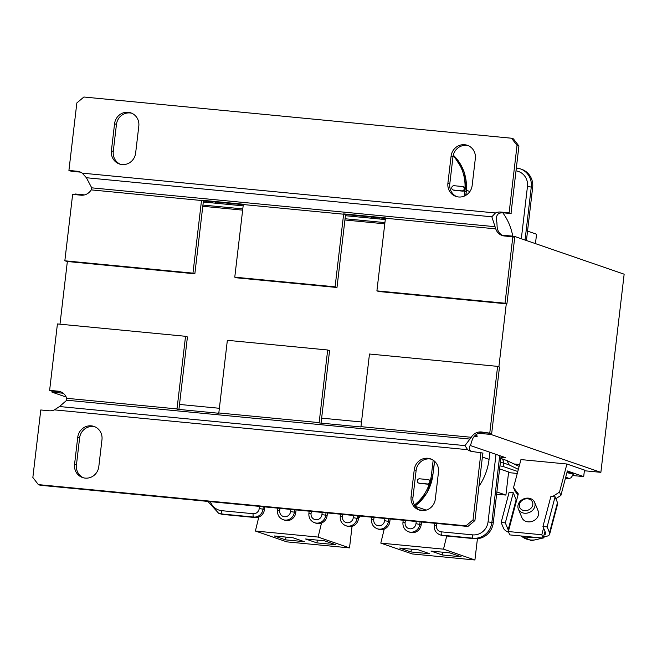 <?xml version="1.0" encoding="UTF-8"?>
<svg xmlns="http://www.w3.org/2000/svg" width="657" height="657" viewBox="0 0 657 657"><rect width="100%" height="100%" fill="white"/><g stroke="black" fill="none" stroke-linecap="round" stroke-linejoin="round"><path stroke-width="0.99" d="M512.83 236.807L514.718 237.456L506.917 303.863L505.028 303.214L512.83 236.807L504.469 235.994A10.988 10.471 109 0 1 502.17 235.502A10.988 10.471 109 0 1 495.756 228.866L491.847 216.802L495.46 212.967A10.988 10.471 109 0 1 500.749 212.055L509.109 212.868L517.034 145.361L518.923 146.01L511.154 212.112A2.201 0.649 95.5 0 0 511.138 213.566L502.777 212.761L499.558 213.09C496.618 214.519 495.723 217.631 496.889 222.427L497.119 226.632A10.988 10.471 -71 0 0 501.923 235.124A10.988 10.471 -71 0 0 503.131 235.773M80.606 172.167L70.948 171.149L68.919 170.442L77.28 171.255A10.988 10.471 109 0 1 79.579 171.748A10.988 10.471 109 0 1 82.24 173.144L86.387 177.735L91.725 187.836L91.175 189.881A10.988 10.471 109 0 1 81 195.195L72.64 194.382L64.838 260.796L192.969 273.148L201.502 200.508A2.201 0.649 95.5 0 0 201.527 200.196L243.336 204.228A2.201 0.649 -84.5 0 1 243.304 204.541L234.771 277.172L335.095 286.838L343.627 214.207A2.201 0.649 95.5 0 0 343.66 213.895L385.462 217.919A2.201 0.649 -84.5 0 1 385.437 218.231L376.904 290.87L378.785 291.519L506.917 303.863M385.413 218.387L345.549 214.543L336.984 287.495L236.651 277.821L234.771 277.172M243.287 204.688L203.424 200.853L194.85 273.797L192.969 273.148M68.919 170.442L76.844 102.944L83.882 97.014L511.532 138.225L517.034 145.361M447.91 183.18L451.08 156.185A12.746 12.146 109 0 1 467.357 145.304A12.746 12.146 109 0 1 475.331 158.518L472.153 185.52A12.746 12.146 109 0 1 455.884 196.402A12.746 12.146 109 0 1 447.91 183.18L449.799 183.837A12.746 12.146 -71 0 0 456.837 196.689M111.394 150.757L114.564 123.754A12.746 12.146 109 0 1 130.842 112.873A12.746 12.146 109 0 1 138.808 126.095L135.638 153.089A12.746 12.146 109 0 1 119.36 163.971A12.746 12.146 109 0 1 111.394 150.757L113.275 151.406A12.746 12.146 -71 0 0 120.321 164.258M64.838 260.796L67.351 261.511L59.984 324.197M509.109 212.868L511.138 213.566M376.904 290.87L505.028 303.214M518.923 146.01L513.421 138.873L511.532 138.225M468.285 145.665A12.746 12.146 -71 0 0 452.969 156.834L449.799 183.837M131.77 113.242A12.746 12.146 -71 0 0 116.453 124.403L113.275 151.406M203.424 200.853L201.527 200.196M336.984 287.495L335.095 286.838M345.549 214.543L343.66 213.895M194.85 273.797L67.351 261.511M474.921 520.541L473.04 519.892L466.002 525.814L467.883 526.471L474.921 520.541L482.69 454.439A2.201 0.649 95.5 0 1 483.002 453.084L472.613 451.581A10.988 10.471 109 0 1 470.305 451.08A10.988 10.471 109 0 1 467.653 449.692L464.967 445.61L471.274 437.283A10.988 10.471 109 0 1 481.45 431.969L491.691 433.423L483.33 432.618A10.988 10.471 -71 0 0 478.649 433.267L490.935 434.458L600.876 472.342L624.15 274.191L514.217 236.306L514.103 237.243M514.217 236.306L501.923 235.124M84.572 194.899L75.284 194.004L75.21 194.636M61.208 392.04A10.988 10.471 -71 0 0 59.861 391.81L51.501 391.005L49.62 390.357L57.98 391.161A10.988 10.471 109 0 1 60.28 391.662A10.988 10.471 109 0 1 66.694 398.298L66.776 400.22L59.508 406.535L54.432 409.869A10.988 10.471 109 0 1 49.144 410.773L40.783 409.968L32.85 477.475L38.352 484.611L466.002 525.814M478.649 433.267A10.988 10.471 -71 0 0 471.981 440.65L470.823 444.362C468.737 447.54 468.95 449.889 471.471 451.408M489.81 432.774L497.612 366.368L369.48 354.016L360.948 426.656A2.201 0.649 -84.5 0 1 360.907 426.96L319.105 422.936A2.201 0.649 95.5 0 0 319.146 422.623L327.679 349.992L227.355 340.318L218.822 412.957A2.201 0.649 -84.5 0 1 218.773 413.261L176.971 409.237A2.201 0.649 95.5 0 0 177.012 408.925L185.545 336.294L187.434 336.942L178.918 409.426M327.679 349.992L329.568 350.641L321.051 423.116M473.04 519.892L480.973 452.386M101.975 439.648L98.805 466.651A12.746 12.146 109 0 1 82.527 477.532A12.746 12.146 109 0 1 74.561 464.31L77.731 437.316A12.746 12.146 109 0 1 94.008 426.434A12.746 12.146 109 0 1 101.975 439.648M438.49 472.079L435.32 499.082A12.746 12.146 109 0 1 419.043 509.963A12.746 12.146 109 0 1 411.077 496.741L414.247 469.739A12.746 12.146 109 0 1 430.524 458.857A12.746 12.146 109 0 1 438.49 472.079M497.612 366.368L499.492 367.017L491.691 433.423M185.545 336.294L57.422 323.942L49.62 390.357M467.883 526.471L40.241 485.26L38.352 484.611M94.936 426.795A12.746 12.146 -71 0 0 79.612 437.964L76.442 464.959A12.746 12.146 -71 0 0 83.488 477.82M431.452 459.227A12.746 12.146 -71 0 0 416.136 470.387L412.957 497.39A12.746 12.146 -71 0 0 420.004 510.243M52.133 391.071L52.002 392.155L63.171 393.231M491.066 433.365L490.935 434.458M66.201 397.05L52.002 392.155M600.876 472.342L584.377 470.749M519.638 464.515L514.004 463.973M321.634 418.139L361.498 421.983M179.501 404.441L219.364 408.284M470.149 445.454L505.734 457.715L500.971 457.256M475.216 435.402A12.089 0.813 6.7 0 1 476.851 435.829A12.089 0.813 6.7 0 1 477.36 436.125A12.089 0.813 6.7 0 1 474.338 436.314M543.577 528.031L541.803 534.757L508.362 531.538L518.307 493.9L513.528 487.65L520.944 459.58L566.925 464.014L584.459 470.059L583.695 476.588L567.361 470.962L560.897 495.427L555.871 498.688M506.284 303.805L498.885 366.803M384.78 223.832L344.909 219.988M242.647 210.133L202.783 206.29M567.024 472.235A20.876 1.413 6.7 0 1 573.265 473.993L573.208 474.477A20.876 1.413 -173.3 0 0 566.901 472.703M531.817 499.205A8.787 7.342 -22.4 0 0 521.51 500.108A8.787 7.342 -22.4 0 0 518.357 509.044A8.787 7.342 -22.4 0 0 521.149 512.164A8.787 7.342 -22.4 0 0 531.456 511.261A8.787 7.342 -22.4 0 0 534.609 502.326A8.787 7.342 -22.4 0 0 531.817 499.205M534.609 502.326L538.173 510.974A8.787 7.342 157.6 0 1 538.412 515.129A8.787 7.342 157.6 0 1 524.721 520.812A8.787 7.342 157.6 0 1 521.929 517.683L518.357 509.044M524.212 536.276A17.583 14.684 -22.4 0 0 535.2 537.336M530.281 499.632A6.907 5.765 157.6 0 1 528.573 509.931A6.907 5.765 157.6 0 1 519.408 504.609A6.907 5.765 157.6 0 1 530.281 499.632M549.663 534.157L557.621 504.042A8.787 4.082 -165.2 0 0 557.489 502.605L549.531 532.712A8.787 4.082 14.8 0 1 549.663 534.157A8.787 4.082 14.8 0 1 543.635 536.424M508.19 529.805L505.323 522.882L501.143 522.479L509.101 492.364L513.281 492.766L516.139 499.69L508.19 529.805A2.201 1.018 -165.2 0 0 508.666 530.363M516.624 500.256A2.201 1.018 14.8 0 1 516.139 499.69M555.083 496.799L547.133 526.906L542.953 526.503L550.903 496.396L555.083 496.799L557.489 502.605M508.682 532.31A8.787 4.082 14.8 0 1 503.541 528.285L501.143 522.479M505.323 522.882L513.281 492.766M544.965 531.382L544.177 534.346A2.201 1.018 -165.2 0 0 545.844 533.788A2.201 1.018 -165.2 0 0 545.811 533.427L542.953 526.503M547.133 526.906L549.531 532.712M518.003 495.041L514.907 490.993L513.528 487.65M544.177 534.346L543.183 538.108L509.742 534.888L508.362 531.538M543.183 538.108L541.803 534.757M560.897 495.427L559.509 492.077L552.611 496.561M559.509 492.077L566.925 464.014M572.945 475.553L583.695 476.588M258.801 517.002L255.401 531.028L286.805 541.861L349.516 547.897L318.103 537.073L321.503 523.046M293.047 537.779L304.355 541.68L285.54 539.865L274.232 535.964L293.047 537.779M285.54 539.865L286.033 537.106M384.214 529.09L380.805 543.117L412.218 553.941L474.921 559.986L443.516 549.162L446.703 536.005M418.452 549.868L429.76 553.761L410.954 551.946L399.645 548.053L418.452 549.868M410.954 551.946L411.446 549.186M352.045 526.339L349.516 547.897M359.79 516.049L359.634 517.404L358.656 517.067M324.394 540.801L335.702 544.694L316.896 542.887L305.587 538.986L324.394 540.801M316.896 542.887L317.388 540.128M358.632 517.305L359.634 517.404M255.401 531.028L318.103 537.073M449.807 552.882L461.115 556.783L442.301 554.968L430.992 551.075L449.807 552.882M442.301 554.968L442.793 552.208M477.425 538.699L474.921 559.986M380.805 543.117L443.516 549.162M496.889 491.962L505.915 495.074L496.635 494.179M419.297 509.906L424.783 510.432M500.749 212.055L502.777 212.761A57.134 54.457 109 0 1 512.756 236.167M489.9 452.262L489.063 459.366A57.134 54.457 109 0 1 478.953 486.27M264.73 506.892L264.41 509.635A8.787 8.377 -71 0 1 255.023 517.535L223.667 514.513A17.583 16.753 -71 0 1 219.988 513.717L218.609 513.24A17.583 16.753 -71 0 0 222.288 514.037L223.667 514.513M527.538 231.1L535.931 233.991A2.201 0.649 95.5 0 1 536.301 236.389L535.455 243.624M500.363 462.413L503.574 462.996A4.394 4.188 -71 0 0 500.831 458.438L506.892 460.557L509.191 464.926L503.574 462.996L503.163 466.478L517.79 471.521M503.163 466.478L499.952 465.895M499.599 468.884L508.625 471.989L505.915 495.074M508.551 472.605L517.281 473.451M421.49 521.995L421.17 524.738A8.787 8.377 109 0 1 409.943 532.244L408.564 531.768A8.787 8.377 109 0 0 419.79 524.261L420.069 521.855M390.143 518.973L389.815 521.715A8.787 8.377 109 0 1 378.596 529.222L377.208 528.745A8.787 8.377 109 0 0 388.435 521.239L388.714 518.841M358.788 515.95L358.467 518.693A8.787 8.377 109 0 1 347.241 526.2L345.861 525.723A8.787 8.377 109 0 0 357.08 518.217L357.367 515.819M327.432 512.936L327.112 515.671L325.732 515.195L326.012 512.797M311.311 511.376L311.057 513.569L308.88 513.511C308.634 517.946 310.515 521.009 314.506 522.701L315.886 523.177A8.787 8.377 -71 0 0 327.112 515.671M296.085 509.914L295.757 512.649L294.377 512.173L294.656 509.775M279.964 508.354L279.701 510.546L277.525 510.489C277.287 514.924 279.159 517.987 283.151 519.679L284.538 520.155A8.787 8.377 -71 0 0 295.757 512.649M436.724 523.465L436.47 525.649A5.716 5.445 109 0 0 441.233 531.833L472.588 534.855A14.503 13.822 109 0 0 488.069 521.814L493.259 522.873L501.102 456.122M526.429 240.511L532.655 187.541A17.583 16.753 109 0 0 521.658 169.309L520.278 168.833A17.583 16.753 109 0 1 531.267 187.064L532.655 187.541M443.138 535.66L441.759 535.184A8.787 8.377 109 0 1 439.919 534.79L441.299 535.266A8.787 8.377 109 0 0 443.138 535.66L474.494 538.683A17.583 16.753 109 0 0 493.259 522.873M418.657 483.051A2.201 2.094 -71 0 0 419.117 483.158L427.477 483.963A2.201 2.094 -71 0 0 428.454 479.709A2.201 2.094 -71 0 0 427.986 479.602L419.626 478.797A2.201 2.094 -71 0 0 418.657 483.051L419.412 483.314A2.201 2.094 -71 0 0 419.872 483.412L428.233 484.217A2.201 2.094 -71 0 0 429.3 484.037A43.953 41.892 -71 0 1 414.395 505.028M433.168 460.171L431.501 474.403A43.953 41.892 -71 0 1 430.278 480.834A2.201 2.094 -71 0 0 429.202 479.963L428.454 479.709M464.187 196.147L464.754 191.335A43.953 41.892 -71 0 0 464.926 189.545A2.201 2.094 -71 0 1 462.659 191.13L461.912 190.867A2.201 2.094 -71 0 0 462.881 186.613A2.201 2.094 -71 0 0 462.421 186.514L454.061 185.709A2.201 2.094 -71 0 0 453.092 189.963A2.201 2.094 -71 0 0 453.552 190.062L461.912 190.867M453.092 189.963L453.839 190.226A2.201 2.094 -71 0 0 454.299 190.325L462.659 191.13M453.116 155.873A43.953 41.892 -71 0 1 464.992 188.526A2.201 2.094 -71 0 0 463.637 186.875L462.881 186.613M202.923 205.058L242.794 208.901M345.056 218.756L384.92 222.6M345.418 215.71L385.281 219.553M243.147 205.855L209.156 202.578L209.394 201.428M203.284 202.011L209.156 202.578M381.725 219.208L382.234 218.083M464.992 188.526A2.201 2.094 109 0 1 464.926 189.545M215.143 203.153L215.652 202.028M205.058 202.184L205.115 201.009M430.278 480.834A2.201 2.094 109 0 1 429.3 484.037M77.28 171.255L79.308 171.953M495.46 212.967L82.24 173.144M86.387 177.735L491.847 216.802M494.943 226.69L91.725 187.836M385.437 218.231L495.756 228.866M243.304 204.541L343.627 214.207M91.175 189.881L201.502 200.508M116.453 124.403L114.564 123.754M452.969 156.834L451.08 156.185M481.45 431.969L483.33 432.618M54.432 409.869L467.653 449.692M464.967 445.61L59.508 406.535M66.776 400.22L469.993 439.073M57.98 391.161L59.861 391.81M177.012 408.925L66.694 398.298M319.146 422.623L218.822 412.957M471.274 437.283L360.948 426.656M416.136 470.387L414.247 469.739M412.957 497.39L411.077 496.741M76.442 464.959L74.561 464.31M79.612 437.964L77.731 437.316M565.677 477.335A16.524 1.117 6.7 0 1 565.349 478.567L569.332 478.427L571.147 477.729L573.208 474.477M541.335 537.927A17.41 14.544 157.6 0 1 523.925 537.911A17.41 14.544 157.6 0 1 521.362 536.005M415.199 506.309L426.204 510.103M489.063 459.366L482.378 457.067M279.701 510.546A5.716 5.445 -71 0 0 284.473 516.731A5.716 5.445 -71 0 0 290.575 511.589L294.377 512.173A8.787 8.377 -71 0 1 283.151 519.679M290.829 509.405L290.575 511.589M405.369 520.443L405.114 522.627L402.938 522.57C402.692 527.004 404.572 530.076 408.564 531.768M416.242 521.494L415.98 523.678A5.716 5.445 109 0 1 409.886 528.811A5.716 5.445 109 0 1 405.114 522.627M311.057 513.569A5.716 5.445 -71 0 0 315.828 519.753A5.716 5.445 -71 0 0 321.922 514.612L325.732 515.195A8.787 8.377 -71 0 1 314.506 522.701M322.185 512.427L321.922 514.612M374.022 517.42L373.759 519.605L371.583 519.556C371.345 523.99 373.217 527.054 377.208 528.745M384.887 518.472L384.632 520.656A5.716 5.445 109 0 1 378.531 525.797A5.716 5.445 109 0 1 373.759 519.605M210.396 501.652A14.503 13.822 -71 0 0 221.77 510.686A3.08 0.903 95.5 0 0 222.288 514.037L253.643 517.059A8.787 8.377 -71 0 0 263.022 509.159L264.41 509.635M259.474 506.383L259.219 508.567A5.716 5.445 -71 0 1 253.117 513.708L221.77 510.686M204.812 200.985L204.968 202.175M342.667 514.398L342.412 516.583L340.236 516.533C339.989 520.968 341.862 524.031 345.861 525.723M353.532 515.449L353.277 517.634A5.716 5.445 109 0 1 347.175 522.775A5.716 5.445 109 0 1 342.412 516.583M488.069 521.814L495.994 454.357M521.321 238.754L527.464 186.481L531.267 187.064L525.05 240.035M516 170.861A14.503 13.822 109 0 1 527.464 186.481M441.233 531.833A3.08 0.903 95.5 0 0 441.759 535.184L473.106 538.206A17.583 16.753 109 0 0 491.879 522.397L499.722 455.646M472.588 534.855A3.08 0.903 95.5 0 0 473.106 538.206L474.494 538.683M518.365 469.336L509.191 464.926M454.299 190.325L453.552 190.062M373.233 218.387L373.48 217.237M375.738 218.633L375.985 217.475M379.081 218.953L379.319 217.804M421.17 524.738L415.98 523.678M389.815 521.715L384.632 520.656M358.467 518.693L353.277 517.634M516.591 168.036A17.583 16.753 109 0 1 520.278 168.833L516.533 168.02A3.08 0.903 -84.5 0 1 516.591 168.036M436.47 525.649L434.293 525.592C434.047 530.027 435.919 533.09 439.919 534.79M465.714 195.4L466.265 191.885L464.064 171.781L453.289 155.109M464.754 191.335L466.133 191.811A43.953 41.892 -71 0 0 453.281 155.142M415.035 506.071A43.953 41.892 -71 0 0 432.881 474.88L434.614 461.304M431.501 474.403L432.881 474.88L434.491 461.189M206.643 202.34L206.889 201.182M212.49 202.898L212.737 201.748M263.309 506.752L263.022 509.159L259.219 508.567M255.023 517.535L253.643 517.059A3.08 0.903 95.5 0 1 253.117 513.708M428.233 484.217L427.477 483.963M419.872 483.412L419.117 483.158M545.179 536.424L543.265 537.787M542.805 538.075L531.373 540.686L521.223 535.989M466.421 190.3L469.911 191.499M371.419 218.214L371.665 217.065M434.293 525.592L434.564 523.259M402.938 522.57L403.209 520.237M371.583 519.556L371.862 517.215M466.265 191.885L465.862 195.318M415.093 506.153L427.231 492.454L433.012 474.962M519.129 466.429L506.9 460.557M207.899 501.414L218.609 513.24M277.525 510.489L277.804 508.148M308.88 513.511L309.151 511.171M340.236 516.533L340.507 514.193"/></g></svg>
